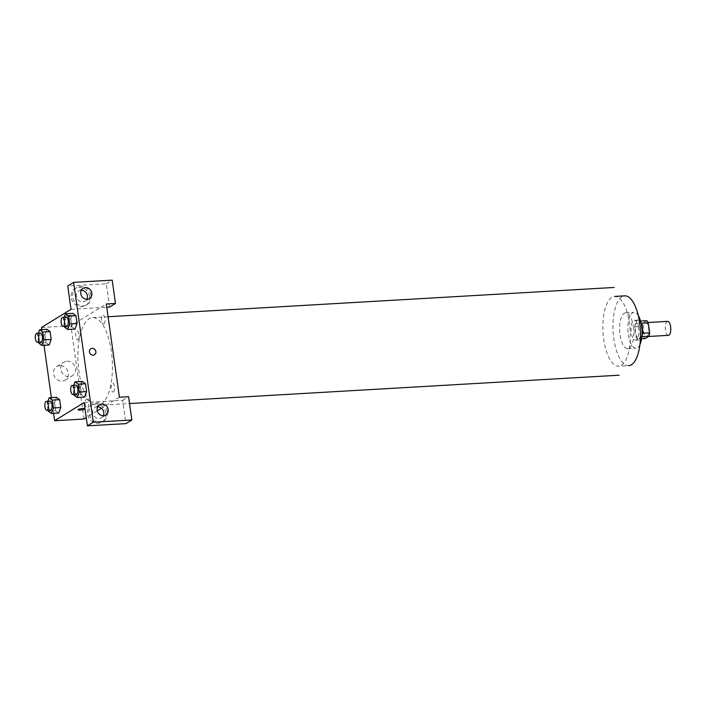 <?xml version="1.0" encoding="UTF-8"?>
<svg xmlns="http://www.w3.org/2000/svg" width="706" height="706" viewBox="0 0 706 706"><rect width="100%" height="100%" fill="white"/><g stroke="black" fill="none" stroke-linecap="round" stroke-linejoin="round"><path stroke-width="0.53" stroke-dasharray="3.53 2.65" d="M667.629 321.371A6.989 2.727 -93.3 0 0 665.308 328.511A6.989 2.727 -93.3 0 0 668.441 335.332M646.952 336.427A6.989 2.727 -93.3 0 0 648.664 328.749A6.989 2.727 -93.3 0 0 645.593 322.642A6.989 2.727 -93.3 0 0 643.281 329.781A6.989 2.727 -93.3 0 0 646.405 336.603A6.989 2.727 -93.3 0 0 646.952 336.427M641.172 323.233L640.907 323.251A9.496 3.707 -93.3 0 0 639.459 321.115L635.674 323.445A9.496 3.707 -93.3 0 0 635.003 326.887L636.406 336.85L643.748 336.427L642.345 326.463A9.496 3.707 -93.3 0 1 643.016 323.021L646.802 320.692M643.748 336.427A9.496 3.707 -93.3 0 0 645.196 338.562M640.907 323.251L642.513 333.206M641.904 336.638L637.853 338.986L641.586 338.765M641.639 336.656A9.496 3.707 -93.3 0 0 642.301 333.214M636.406 336.85A9.496 3.707 -93.3 0 0 637.853 338.986M641.833 336.868A9.99 3.892 86.7 0 1 639.23 340.018A9.99 3.892 86.7 0 1 634.765 330.276A9.99 3.892 86.7 0 1 638.074 320.083A9.99 3.892 86.7 0 1 641.03 322.907M638.674 327.99A9.99 3.892 -93.3 0 0 634.403 320.295A9.99 3.892 -93.3 0 0 631.093 330.487A9.99 3.892 -93.3 0 0 635.559 340.23A9.99 3.892 -93.3 0 0 636.344 339.974A9.99 3.892 -93.3 0 0 638.674 327.99M635.003 326.887L642.345 326.463M639.459 321.115L640.563 321.053M635.674 323.445L643.016 323.021M639.936 344.554A17.977 7.016 86.7 0 1 636.018 348.208A17.977 7.016 86.7 0 1 627.978 330.664A17.977 7.016 86.7 0 1 633.944 312.317A17.977 7.016 86.7 0 1 638.25 315.503M633.361 326.649A17.977 7.016 86.7 0 1 627.758 348.685A17.977 7.016 86.7 0 1 619.718 331.149A17.977 7.016 86.7 0 1 625.684 312.793A17.977 7.016 86.7 0 1 633.361 326.649M621.395 365.311A34.947 13.635 -93.3 0 0 629.523 323.374A34.947 13.635 -93.3 0 0 614.599 296.432A34.947 13.635 -93.3 0 0 603.012 332.111A34.947 13.635 -93.3 0 0 618.641 366.211L628.737 365.629A34.947 13.635 86.7 0 1 613.108 331.529A34.947 13.635 86.7 0 1 624.704 295.849M101.152 404.229A43.948 17.147 -93.3 0 0 111.91 355.983A43.948 17.147 -93.3 0 0 92.61 317.629A43.948 17.147 -93.3 0 0 78.269 346.584A43.948 17.147 -93.3 0 0 85.505 394.61A43.948 17.147 -93.3 0 0 97.684 405.376A43.948 17.147 -93.3 0 0 101.152 404.229M78.057 339.798A4.492 1.747 -93.3 0 0 78.578 332.367A4.492 1.747 -93.3 0 0 75.701 334.132A4.492 1.747 -93.3 0 0 78.057 339.798M86.397 399.119A4.492 1.747 86.7 0 1 88.753 404.785A4.492 1.747 86.7 0 1 85.876 406.559A4.492 1.747 86.7 0 1 86.397 399.119M119.402 397.213L101.487 408.245M97.278 410.839L86.247 417.634M83.996 419.02L70.9 325.793L106.297 303.986M103.906 323.877A4.492 1.747 -93.3 0 0 104.417 316.447A4.492 1.747 -93.3 0 0 101.549 318.212A4.492 1.747 -93.3 0 0 103.906 323.877M113.463 391.936A4.492 1.747 -93.3 0 0 113.984 384.505A4.492 1.747 -93.3 0 0 111.107 386.27A4.492 1.747 -93.3 0 0 113.463 391.936M90.818 348.79L90.818 348.79A3.495 3.151 58.4 0 0 93.13 355.171A3.495 3.151 58.4 0 0 94.48 354.747L94.48 354.747M81.331 290.281A5.992 5.401 58.4 0 0 81.058 290.29A5.992 5.401 58.4 0 0 78.728 291.013A5.992 5.401 58.4 0 0 76.689 297.738A5.992 5.401 58.4 0 0 82.69 301.947A5.992 5.401 58.4 0 0 85.02 301.224A5.992 5.401 58.4 0 0 86.838 299.229M91.056 295.585A9.99 9.001 -121.6 0 1 87.112 304.621A9.99 9.001 -121.6 0 1 74.209 300.835A9.99 9.001 -121.6 0 1 76.636 287.616A9.99 9.001 -121.6 0 1 91.056 295.585M89.583 296.494A9.99 9.001 58.4 0 0 75.163 288.525A9.99 9.001 58.4 0 0 72.736 301.744A9.99 9.001 58.4 0 0 85.638 305.53A9.99 9.001 58.4 0 0 89.583 296.494M97.71 406.815A5.992 5.401 58.4 0 0 95.107 407.556A5.992 5.401 58.4 0 0 93.068 414.272A5.992 5.401 58.4 0 0 99.069 418.481A5.992 5.401 58.4 0 0 101.39 417.758A5.992 5.401 58.4 0 0 103.217 415.763M107.436 412.119A9.99 9.001 -121.6 0 1 103.491 421.155A9.99 9.001 -121.6 0 1 90.589 417.378A9.99 9.001 -121.6 0 1 93.016 404.15A9.99 9.001 -121.6 0 1 107.436 412.119M105.962 413.028A9.99 9.001 58.4 0 0 91.542 405.059A9.99 9.001 58.4 0 0 89.115 418.279A9.99 9.001 58.4 0 0 102.017 422.064A9.99 9.001 58.4 0 0 105.962 413.028M84.12 402.544L122.685 400.32L125.959 423.626M122.685 400.32L128.58 396.684M71.024 309.316L106.756 307.251M109.58 307.084L106.306 283.777L67.741 286.009M106.306 283.777L112.201 280.15M64.537 327.152L71.88 326.728L75.013 329.067L71.88 326.719M64.414 326.26L63.434 319.306L70.776 318.883L71.88 326.728L70.776 318.883L72.797 313.367L75.939 315.706M38.689 343.072L46.04 342.648L49.173 344.978L46.04 342.639L44.937 334.794L46.958 329.287L50.091 331.626M48.255 411.13L55.597 410.707L58.73 413.036L55.597 410.698L54.494 402.852L56.524 397.337L59.657 399.684M74.104 395.21L81.446 394.786L84.579 397.116L81.446 394.778L80.343 386.932L82.364 381.425L85.505 383.764M53.585 413.337L51.379 397.637M44.019 345.278L41.813 329.578M59.833 365.593A7.987 7.201 58.4 0 0 56.736 366.555A7.987 7.201 58.4 0 0 54.794 377.136A7.987 7.201 58.4 0 0 65.111 380.163A7.987 7.201 58.4 0 0 67.838 371.206A7.987 7.201 58.4 0 0 59.833 365.593M41.522 327.487L70.9 325.793M67.017 361.163A7.987 7.201 -121.6 0 1 75.021 366.776A7.987 7.201 -121.6 0 1 72.303 375.733A7.987 7.201 -121.6 0 1 61.978 372.706A7.987 7.201 -121.6 0 1 63.919 362.134A7.987 7.201 -121.6 0 1 67.017 361.163M84.967 408.792L84.967 408.8A3.495 0.662 172 0 0 84.967 408.792A3.495 0.662 172 0 0 82.796 408.483A3.495 0.662 172 0 0 78.039 409.771L78.039 409.771M67.105 316.853A3.495 0.662 172 0 0 71.862 315.573A3.495 0.662 172 0 0 68.305 315.397A3.495 0.662 172 0 0 64.934 316.544A3.495 0.662 172 0 0 67.105 316.853A3.495 0.662 -8 0 1 64.934 316.544A3.495 0.662 -8 0 1 68.305 315.405A3.495 0.662 -8 0 1 71.862 315.573A3.495 0.662 -8 0 1 67.105 316.853M48.132 410.239L47.152 403.276L47.902 401.255M50.029 401.132A4.492 1.747 -93.3 0 0 48.537 405.712A4.492 1.747 -93.3 0 0 50.55 410.098M55.597 410.707L54.494 402.852L56.524 397.337M47.152 403.276L54.494 402.852M38.565 342.181L37.586 335.226L38.336 333.197M40.463 333.073A4.492 1.747 -93.3 0 0 38.971 337.662A4.492 1.747 -93.3 0 0 40.983 342.039M46.04 342.648L44.937 334.794L46.967 329.287M37.586 335.226L44.937 334.794M73.971 394.319L73 387.365L73.742 385.335M75.869 385.211A4.492 1.747 -93.3 0 0 74.377 389.8A4.492 1.747 -93.3 0 0 76.389 394.177M81.446 394.786L80.343 386.932L82.373 381.425M73 387.365L80.343 386.932M63.434 319.306L64.175 317.276M66.302 317.153A4.492 1.747 -93.3 0 0 64.82 321.742A4.492 1.747 -93.3 0 0 66.823 326.119M70.776 318.883L72.806 313.367M648.099 322.501L645.593 322.642M648.576 336.48L646.405 336.603M635.559 340.23L639.23 340.018M634.403 320.295L638.074 320.083M627.758 348.685L636.018 348.208M625.684 312.793L633.944 312.317M97.684 405.376L129.542 403.532M92.61 317.629L108.089 316.738M83.158 288.295L78.728 291.013M89.441 298.497L85.02 301.224M85.638 305.53L87.112 304.621M75.163 288.525L76.636 287.616M99.537 404.829L95.107 407.556M105.821 415.031L101.39 417.758M102.017 422.064L103.491 421.155M91.542 405.059L93.016 404.15M65.111 380.163L72.303 375.733M56.736 366.555L63.919 362.134"/><path stroke-width="1.06" d="M648.576 336.48L668.441 335.332A6.989 2.727 -93.3 0 0 668.988 335.147A6.989 2.727 -93.3 0 0 670.7 327.469A6.989 2.727 -93.3 0 0 667.629 321.371L648.099 322.501M641.172 323.233L648.249 322.827A9.496 3.707 -93.3 0 0 646.802 320.692L640.563 321.053M648.249 322.827L649.652 332.791A9.496 3.707 -93.3 0 1 648.982 336.232L645.196 338.562L641.586 338.765M642.513 333.206L649.652 332.791M641.904 336.638L648.982 336.232M641.03 322.907A9.99 3.892 86.7 0 1 642.345 327.778A9.99 3.892 86.7 0 1 641.833 336.868M638.25 315.503A17.977 7.016 86.7 0 1 641.622 326.172A17.977 7.016 86.7 0 1 639.936 344.554M614.599 296.432L624.704 295.849A34.947 13.635 86.7 0 1 639.627 322.792A34.947 13.635 86.7 0 1 628.737 365.629M119.402 397.213L106.297 303.986L115.475 303.456L112.201 280.15L73.645 282.374L93.298 422.223L131.854 419.991L128.58 396.684L119.402 397.213M101.487 408.245L97.278 410.839M86.247 417.634L83.996 419.02L54.618 420.723L53.585 413.337M93.13 355.162A3.495 3.151 -121.6 0 1 90.818 348.79A3.495 3.151 -121.6 0 1 94.489 354.747A3.495 3.151 -121.6 0 1 93.13 355.162M87.12 299.22A5.992 5.401 -121.6 0 1 81.111 295.011A5.992 5.401 -121.6 0 1 83.158 288.295A5.992 5.401 -121.6 0 1 90.897 290.563A5.992 5.401 -121.6 0 1 89.441 298.497A5.992 5.401 -121.6 0 1 87.12 299.22M103.5 415.755A5.992 5.401 -121.6 0 1 97.49 411.545A5.992 5.401 -121.6 0 1 99.537 404.829A5.992 5.401 -121.6 0 1 107.277 407.097A5.992 5.401 -121.6 0 1 105.821 415.031A5.992 5.401 -121.6 0 1 103.5 415.755M94.48 354.747A3.495 3.151 58.4 0 0 90.818 348.79M86.838 299.229A5.992 5.401 58.4 0 0 86.467 293.29A5.992 5.401 58.4 0 0 81.331 290.281M103.217 415.763A5.992 5.401 58.4 0 0 102.847 409.824A5.992 5.401 58.4 0 0 97.71 406.815M131.854 419.991L125.959 423.626L87.394 425.85L84.12 402.544L54.618 420.723M87.394 425.85L93.298 422.223M73.645 282.374L67.741 286.009L71.024 309.316L41.522 327.487L41.813 329.578M106.756 307.251L109.58 307.084L115.475 303.456M64.175 317.276L65.464 313.791L72.806 313.358L75.939 315.697L77.042 323.551L75.013 329.075L77.042 323.551L75.939 315.697L68.597 316.12L69.7 323.975L67.67 329.49L64.537 327.152L64.414 326.26M38.336 333.197L39.615 329.711L42.748 332.041L50.1 331.617L51.203 339.471L49.173 344.987L51.203 339.471L50.1 331.617L46.958 329.278M52.315 400.099L59.657 399.675L60.76 407.521L58.739 413.045L60.76 407.521L59.657 399.675L56.524 397.328L49.182 397.76L52.315 400.099L53.418 407.944L51.388 413.46L48.255 411.13L48.132 410.239M73.742 385.335L75.03 381.849L82.364 381.416L85.505 383.755L86.609 391.609L84.579 397.125L86.609 391.609L85.505 383.755L78.163 384.179L79.266 392.033L77.236 397.549L74.104 395.21L73.971 394.319M51.379 397.637L44.019 345.278M82.796 408.492A3.495 0.662 -8 0 1 84.967 408.8A3.495 0.662 -8 0 1 81.596 409.939A3.495 0.662 -8 0 1 78.039 409.771A3.495 0.662 -8 0 1 82.796 408.492M78.039 409.771A3.495 0.662 172 0 0 81.596 409.939A3.495 0.662 172 0 0 84.967 408.8M47.902 401.255L49.182 397.76M46.87 410.31L50.55 410.098A4.492 1.747 -93.3 0 0 50.903 409.983A4.492 1.747 -93.3 0 0 51.997 405.05A4.492 1.747 -93.3 0 0 50.029 401.132L46.358 401.343A4.492 1.747 -93.3 0 0 44.866 405.924A4.492 1.747 -93.3 0 0 46.87 410.31A4.492 1.747 -93.3 0 0 47.231 410.195A4.492 1.747 -93.3 0 0 48.326 405.262A4.492 1.747 -93.3 0 0 46.358 401.343M53.418 407.944L60.76 407.521M51.388 413.46L58.73 413.036M42.748 332.041L43.851 339.895L41.822 345.41L38.689 343.072L38.565 342.181M37.312 342.251L40.983 342.039A4.492 1.747 -93.3 0 0 41.336 341.925A4.492 1.747 -93.3 0 0 42.431 336.991A4.492 1.747 -93.3 0 0 40.463 333.073L36.791 333.285A4.492 1.747 -93.3 0 0 35.3 337.874A4.492 1.747 -93.3 0 0 37.312 342.251A4.492 1.747 -93.3 0 0 37.665 342.136A4.492 1.747 -93.3 0 0 38.759 337.203A4.492 1.747 -93.3 0 0 36.791 333.285M39.615 329.711L46.967 329.287M43.851 339.895L51.203 339.471M41.822 345.41L49.173 344.978M75.03 381.849L78.163 384.179M72.718 394.389L76.389 394.177A4.492 1.747 -93.3 0 0 76.742 394.063A4.492 1.747 -93.3 0 0 77.845 389.13A4.492 1.747 -93.3 0 0 75.869 385.211L72.197 385.423A4.492 1.747 -93.3 0 0 70.706 390.012A4.492 1.747 -93.3 0 0 72.718 394.389A4.492 1.747 -93.3 0 0 73.071 394.275A4.492 1.747 -93.3 0 0 74.165 389.341A4.492 1.747 -93.3 0 0 72.197 385.423M79.266 392.033L86.609 391.609M77.236 397.549L84.579 397.116M65.464 313.791L68.597 316.12M63.152 326.331L66.823 326.119A4.492 1.747 -93.3 0 0 67.176 326.004A4.492 1.747 -93.3 0 0 68.279 321.071A4.492 1.747 -93.3 0 0 66.302 317.153L62.631 317.365A4.492 1.747 -93.3 0 0 61.14 321.954A4.492 1.747 -93.3 0 0 63.152 326.331A4.492 1.747 -93.3 0 0 63.505 326.216A4.492 1.747 -93.3 0 0 64.608 321.292A4.492 1.747 -93.3 0 0 62.631 317.365M69.7 323.975L77.042 323.551M67.67 329.49L75.013 329.067M129.542 403.532L619.162 375.195M108.089 316.738L614.079 287.457"/></g></svg>
